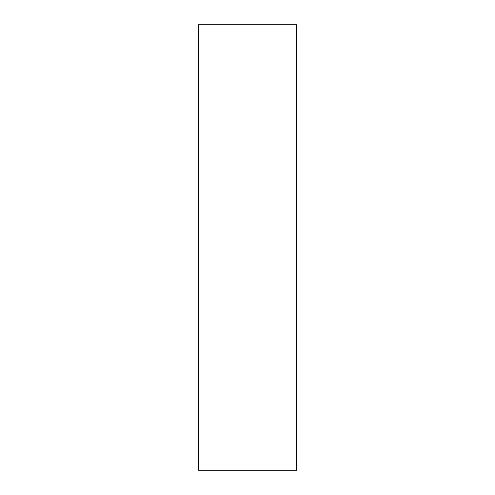 <?xml version="1.0" encoding="UTF-8"?>
<svg xmlns="http://www.w3.org/2000/svg" width="495" height="495" viewBox="0 0 495 495"><rect width="100%" height="100%" fill="white"/><g stroke="black" fill="none" stroke-linecap="round" stroke-linejoin="round"><path stroke-width="0.74" d="M296.635 470.25L296.635 24.75L198.365 24.75L198.365 470.25L296.635 470.25"/></g></svg>
